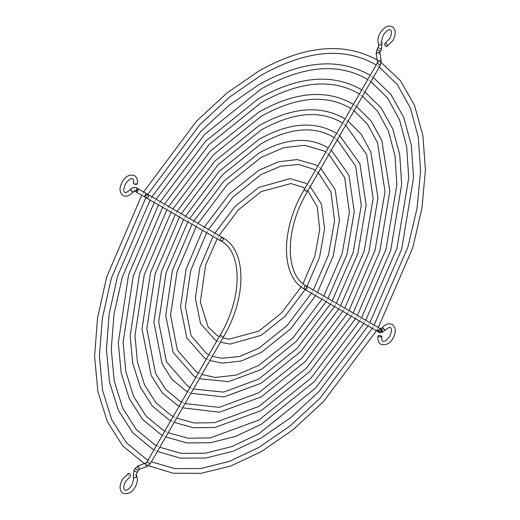 <?xml version="1.0" encoding="UTF-8"?>
<svg xmlns="http://www.w3.org/2000/svg" width="520" height="520" viewBox="0 0 520 520"><rect width="100%" height="100%" fill="white"/><g stroke="black" fill="none" stroke-linecap="round" stroke-linejoin="round"><path stroke-width="0.39" stroke-dasharray="2.6 1.95" d="M128.44 473.454L128.128 475.378L128.928 476.548L129.948 476.885M137.144 184.1L135.623 183.079L133.465 183.346M134.583 470.964L136.858 472.277M136.519 475.469L136.065 475.013C133.53 474.923 132.73 475.826 133.653 477.731M147.667 462.325L149.942 463.638M146.77 466.427C147.81 466.005 147.628 464.867 146.218 463.034L145.828 462.969M138.125 465.887L138.515 465.953C139.919 467.792 140.108 468.923 139.067 469.352M138.008 470.281L135.044 468.566M223.431 337.051L220.857 335.562M148.226 194.656L145.951 195.52L146.341 197.919M145.685 195.364C144.274 197.373 144.092 197.262 145.132 195.039C146.536 193.031 146.718 193.141 145.685 195.364M137.131 190.424C136.091 192.647 136.273 192.751 137.683 190.743C138.716 188.519 138.535 188.416 137.131 190.424M134.628 191.159L134.192 188.728L136.468 187.863M133.055 192.218L132.223 192.023L130.234 189.716M382.076 42.731L381.622 42.27C379.093 42.178 378.287 43.089 379.21 44.986M381.082 49.264L378.807 47.95M376.968 49.543L379.932 51.259M379.659 52.637C379.808 53.748 378.729 54.158 376.435 53.859L376.188 53.553M377.507 61.685L377.76 61.991C380.055 62.29 381.128 61.886 380.978 60.775M380.153 64.916L377.871 63.602M304.688 190.365L307.262 191.847M382.246 331.942L381.576 329.381L379.022 330.083L379.691 332.644L382.246 331.942M378.3 331.844L377.65 329.29L380.204 328.588L380.868 331.149L378.32 331.851M380.647 328.842L381.082 331.272L378.807 332.137L378.417 329.732L380.692 328.868L380.159 328.562L380.854 331.136L378.274 331.832M382.219 327.782L384.202 330.089L385.041 330.284M379.73 332.67L379.041 330.096L381.615 329.401M381.979 332.404L378.807 332.137C377.845 332.098 377.435 331.136 377.585 329.251L380.204 328.588L381.576 329.381M330.324 304.148L332.209 300.878M337.291 139.841L334.197 137.657M334.503 306.553L336.388 303.29M339.723 135.636L336.609 133.477M185.517 216.183L183.631 219.447M189.963 387.478L193.401 389.058M187.805 221.858L189.69 218.595M187.551 391.657L190.977 393.269M177.131 211.341L175.247 214.611M181.578 401.999L184.997 403.618M179.419 217.022L181.311 213.753M179.166 406.178L182.572 407.823M338.709 308.984L340.594 305.721M345.696 125.281L342.582 123.13M342.882 311.396L344.773 308.126M348.121 121.082L344.994 118.95M355.478 318.669L357.363 315.4M362.492 96.187L359.353 94.081M359.651 321.074L361.537 317.811M364.916 91.995L361.764 89.901M160.368 201.662L158.483 204.925M164.808 431.048L168.201 432.718M162.656 207.337L164.541 204.074M162.396 435.227L165.776 436.911M326.118 301.717L328.003 298.447M331.312 150.196L328.224 147.999M196.19 226.701L198.075 223.431M195.936 377.13L199.381 378.709M321.939 299.306L323.83 296.036M328.881 154.407L325.812 152.185M193.901 221.026L192.017 224.289M198.347 372.95L201.812 374.491M206.667 232.752L208.559 229.483M206.421 358.969L209.898 360.497M315.633 295.666L317.525 292.396M320.794 168.409L317.74 166.16M204.38 227.071L202.494 230.341M208.839 354.783L212.342 356.259M311.461 293.254L313.346 289.985M318.351 172.647L315.322 170.346M145.886 197.659L147.771 194.389M144.3 463.548L148.519 465.751M376.422 330.759L378.307 327.49M381.264 62.621L377.247 60.073M143.598 191.978L141.713 195.247M148.037 460.096L151.411 461.793M372.242 328.347L374.127 325.078M379.281 67.106L376.123 65.032M168.753 206.499L166.862 209.768M173.192 416.526L176.599 418.171M171.041 212.18L172.926 208.91M170.781 420.706L174.174 422.363M347.094 313.827L348.978 310.557M354.094 110.734L350.968 108.602M351.267 316.238L353.151 312.969M356.519 106.535L353.379 104.423M151.983 196.82L150.098 200.089M156.423 445.575L159.803 447.259M154.271 202.501L156.156 199.232M154.011 449.748L157.385 451.445M363.857 323.505L365.749 320.242M370.89 81.647L367.738 79.553M368.037 325.917L369.922 322.647M373.308 77.454L370.149 75.38M217.152 238.803L219.037 235.534M216.911 340.808L220.428 342.251M305.156 289.614L307.041 286.344M310.264 186.654L307.255 184.327M214.864 233.123L212.979 236.392M219.33 336.615L222.892 337.981M301.139 286.936L303.036 283.627M307.801 190.918L304.837 188.513"/><path stroke-width="0.78" d="M130.162 476.808L130.475 474.877L129.675 473.707L128.655 473.369M146.218 463.034C145.184 463.457 145.366 464.594 146.77 466.427L150.248 463.814L223.431 337.051C246.688 297.999 247.072 250.647 222.742 237.672L148.226 194.656L148.623 197.054L146.341 197.919L220.857 240.942C219.758 238.856 220.383 237.764 222.742 237.672L222.742 237.672C223.841 239.759 223.21 240.851 220.857 240.942C242.457 251.797 242.879 297.284 220.161 335.166L222.742 336.654M133.439 183.495L135.323 184.587L137.118 184.243M385.827 43.147L387.25 44.967L387.16 46.195L386.62 46.631L385.6 46.293L384.696 44.772L384.93 43.342L385.827 43.147M306.572 286.078L381.082 329.095L381.478 331.5L379.197 332.365L304.688 289.341L379.197 332.365L378.807 329.959L381.082 329.095L306.572 286.078C304.219 286.169 303.589 287.255 304.688 289.341L304.688 289.341C307.041 289.25 307.671 288.164 306.572 286.078L306.572 286.078C284.973 275.217 284.55 229.736 307.262 191.847L380.451 65.085L380.978 60.775C378.684 60.476 377.611 60.879 377.76 61.991M380.985 335.712L381.836 336.505L381.043 337.025L379.301 336.817L378.131 335.901L378.924 335.381L380.985 335.712M130.111 476.834L125.522 481.475C123.474 486.421 123.24 489.275 124.833 490.029C126.282 491.029 128.635 489.404 131.892 485.154C133.79 479.466 134.225 476.84 133.204 477.269L133.653 477.731C136.188 477.822 136.988 476.912 136.065 475.013M136.468 472.05L134.192 470.737M149.552 463.418L147.277 462.104M147.167 466.492L139.067 469.352C137.663 467.512 137.475 466.382 138.515 465.953M135.343 468.741L138.307 470.457L139.458 469.417M133.445 183.417C133.698 180.394 133.412 178.874 132.587 178.847C131.248 177.781 128.895 179.406 125.522 183.722C123.468 188.754 123.24 191.607 124.833 192.276C124.904 193.381 126.705 192.53 130.234 189.716L131.073 189.911L133.055 192.218L134.654 191.159L220.857 240.942M145.685 195.364C144.274 197.373 144.092 197.262 145.132 195.039C146.536 193.031 146.718 193.141 145.685 195.364M137.131 190.424C136.091 192.647 136.273 192.751 137.683 190.743C138.716 188.519 138.535 188.416 137.131 190.424M134.583 191.133L136.858 190.268L136.468 187.863L222.742 237.672M386.782 46.573L393.022 40.41C396.13 33.976 395.896 29.406 392.334 26.702C388.206 24.966 384.131 27.053 380.113 32.962C377.702 37.264 377.254 41.126 378.762 44.532L379.21 44.986C381.745 45.078 382.544 44.174 381.622 42.27M378.417 47.723L380.692 49.036M376.435 53.859C376.291 52.748 377.364 52.338 379.659 52.637L379.906 52.949L380.231 51.434L377.267 49.718M377.481 63.375L379.762 64.688M306.572 191.451L303.999 189.963L377.182 63.2L377.507 61.685L376.188 53.553L376.968 49.543L378.118 47.548L378.762 44.532M381.082 329.095C382.05 329.141 382.46 330.103 382.31 331.981L379.691 332.644L378.3 331.844M378.813 332.144L378.32 331.851M381.829 336.583C381.576 339.606 381.862 341.126 382.688 341.153C384.026 342.219 386.38 340.594 389.753 336.278C391.8 331.747 392.028 328.894 390.442 327.724C390.371 326.619 388.57 327.47 385.041 330.284L383.058 327.977L382.219 327.782C385.242 324.188 388.615 323.083 392.334 324.454C396.012 327.659 396.24 332.228 393.022 338.163C390.26 343.408 386.185 345.495 380.803 344.422C378.176 341.887 377.286 339.021 378.137 335.822M133.204 477.269L133.894 470.561L135.044 468.566L138.125 465.887L145.828 462.969L146.978 461.929L220.161 335.166M138.307 470.457L137.156 472.453C136.312 474.884 136.097 475.891 136.519 475.469C138.021 478.875 137.573 482.736 135.161 487.038C132.399 492.271 128.329 494.357 122.941 493.298C119.379 490.594 119.145 486.018 122.252 479.59L128.492 473.428M130.234 189.716C132.093 187.467 134.173 186.849 136.468 187.863L136.468 187.863M137.137 184.178C137.943 180.291 137.059 177.424 134.472 175.578C129.649 174.083 125.58 176.169 122.252 181.838C119.034 187.772 119.269 192.342 122.941 195.546C125.977 197.067 129.344 195.956 133.055 192.218M380.231 51.434L381.387 49.439L382.076 42.731C381.05 43.16 381.485 40.534 383.383 34.846C386.64 30.596 388.999 28.971 390.442 29.971C392.028 31.2 391.8 34.053 389.753 38.526L385.164 43.166M381.231 61.081L379.906 52.949M304.688 289.341C280.358 276.374 280.742 229.014 303.999 189.963M380.621 328.842L382.219 327.782M385.041 330.284L381.979 332.404M193.401 389.058L223.691 392.106L258.804 379.067L297.362 348.088L330.324 304.148M332.209 300.878L353.125 252.558L361.276 205.433L355.641 166.049L337.291 139.841M334.197 137.657L332.156 136.403C312.774 125.716 289.127 128.135 261.216 143.669L222.658 174.649L189.69 218.595M185.517 216.183L219.2 171.294L258.804 139.497C287.846 123.117 313.099 120.698 334.568 132.23L336.609 133.477M190.977 393.269L223.958 396.935L261.216 383.24L300.82 351.449L334.503 306.553M336.388 303.29L357.884 253.494L366.119 204.769L359.885 163.631L339.723 135.636M183.631 219.447L161.441 271.609L153.868 322.238L162.162 363.948L172.081 379.464L185.452 390.507L187.551 391.657M187.805 221.858L166.14 272.701L158.685 321.841L166.439 361.712L187.863 386.334L189.963 387.478M344.994 118.95L342.947 117.709C319.15 104.903 291.103 107.608 258.804 125.808L214.662 161.265L177.131 211.341M175.247 214.611L150.482 272.695L142.012 329.082L151.209 375.512L162.22 392.762L177.067 405.028L179.166 406.178M179.419 217.022L155.188 273.786L146.828 328.686L155.487 373.276L165.763 389.487L179.478 400.855L181.578 401.999M184.997 403.618L219.147 407.381L258.804 392.756L301.899 358.118L338.709 308.984M181.311 213.753L218.12 164.626L261.216 129.981C292.383 112.626 318.825 109.928 340.541 121.882L342.582 123.13M182.572 407.823L219.427 412.21L261.216 396.929L305.357 361.472L342.882 311.396M340.594 305.721L364.084 251.459L373.139 198.569L366.606 154.459L345.696 125.281M344.773 308.126L368.836 252.415L377.975 197.931L370.851 152.067L361.309 134.368L348.121 121.082M168.201 432.718L187.902 438.197L210.061 437.931L258.804 420.134L310.973 378.17L355.478 318.669M357.363 315.4L385.996 249.281L396.864 184.853L395.07 156.189L388.531 131.3L377.526 111.078L362.492 96.187M359.353 94.081L357.305 92.846C330.922 78.344 298.889 81.601 261.216 102.603L209.047 144.566L164.541 204.074M160.368 201.662L205.589 141.206L258.804 98.43C297.609 76.577 331.247 73.327 359.716 88.666L361.764 89.901M165.776 436.911L186.875 442.929L210.353 442.76L235.404 436.469L261.216 424.313L314.431 381.531L359.651 321.074M361.537 317.811L390.735 250.257L401.694 184.262L399.724 154.739L392.782 128.934L381.056 107.751L364.916 91.995M158.483 204.925L128.577 274.859L118.3 342.771L121.147 372.781L129.298 398.632L142.506 419.354L160.303 434.07L162.396 435.227M162.656 207.337L133.276 275.958L123.117 342.375L125.814 371.521L133.582 396.403L146.048 416.084L162.715 429.897L164.808 431.048M325.812 152.185L323.772 150.923L304.779 145.288L283.849 147.641L261.216 157.359L227.194 184.678L198.075 223.431M199.381 378.709L228.494 381.661L261.216 369.551L296.283 341.419L326.118 301.717M328.003 298.447L346.931 254.566L354.257 211.601L348.913 175.201L331.312 150.196M328.224 147.999L326.183 146.751C307.053 136.487 284.596 138.632 258.804 153.185L223.737 181.324L193.901 221.026M198.347 372.95L196.242 371.813L177.392 350.155L170.541 314.997L177.093 271.615L196.19 226.701M192.017 224.289L172.393 270.524L165.724 315.393L173.114 352.385L193.837 375.986L195.936 377.13M201.812 374.491L215.234 377.449L236.165 375.096L258.804 365.378L292.825 338.059L321.939 299.306M323.83 296.036L342.173 253.65L349.414 212.297L344.669 177.645L328.881 154.407M208.839 354.783L206.726 353.665L191.087 335.699L185.361 306.436L190.788 270.264L206.667 232.752M208.559 229.483L232.863 197.217L261.216 174.473L280.579 166.231L298.376 164.463L313.293 169.078L315.322 170.346M202.494 230.341L186.082 269.165L180.544 306.839L186.81 337.935L204.315 357.838L206.421 358.969M209.898 360.497L222.15 363.149L241.144 361.043L261.216 352.443L290.608 328.881L315.633 295.666M317.525 292.396L333.242 255.911L339.43 220.142L335.192 189.664L320.794 168.409M317.74 166.16L315.705 164.899L297.18 159.549L278.499 161.805L258.804 170.3L229.411 193.856L204.38 227.071M212.342 356.259L221.644 358.274L239.434 356.506L258.804 348.263L287.151 325.52L311.461 293.254M313.346 289.985L328.471 255.028L334.581 220.889L330.954 192.153L318.351 172.647M148.037 460.096L145.945 458.933L126.334 442.676L111.677 419.529L102.557 390.286L99.405 356.063L102.375 318.188L111.371 278.128L145.886 197.659M147.771 194.389L199.972 124.508L230.029 96.74L261.216 75.225C305.396 50.57 343.018 46.768 374.075 63.804L376.123 65.032M141.713 195.247L106.672 277.03L97.552 317.805L94.588 356.46L97.89 391.547L107.393 421.759L122.791 445.946L144.3 463.548M148.519 465.751L173.284 473.259L200.987 473.337L230.627 466.05L261.216 451.692L292.981 429.78L323.505 401.59L376.422 330.759M378.307 327.49L412.698 247.891L421.96 208.097L425.412 170.209L422.916 135.564L414.531 105.385L400.491 80.756L381.264 62.621M377.247 60.073L376.48 59.631C343.343 41.75 304.115 45.552 258.804 71.045L227.039 92.956L196.514 121.153L143.598 191.978M151.411 461.793L174.714 468.591L200.974 468.481L229.333 461.39L258.804 447.519L289.991 425.997L320.047 398.229L372.242 328.347M374.127 325.078L407.907 247.104L417.066 208.169L420.576 171.151L418.334 137.397L410.449 108.147L397.26 84.455L379.281 67.106M353.379 104.423L351.332 103.188C325.195 89.115 294.353 92.092 258.804 112.119L210.125 151.236L168.753 206.499M166.862 209.768L139.529 273.774L130.156 335.926L132.776 363.396L140.257 387.075L152.367 406.055L168.688 419.549L170.781 420.706M171.041 212.18L144.235 274.872L134.972 335.53L137.442 362.135L144.534 384.839L155.909 402.786L171.093 415.376L173.192 416.526M176.599 418.171L194.493 423L214.604 422.663L258.804 406.445L306.436 368.147L347.094 313.827M172.926 208.91L213.583 154.596L261.216 116.291C295.633 97.11 324.87 94.133 348.92 107.367L350.968 108.602M174.174 422.363L193.466 427.732L214.89 427.486L261.216 410.625L309.894 371.501L351.267 316.238M348.978 310.557L375.037 250.374L385.001 191.711L377.566 142.876L367.653 124.397L354.094 110.734M353.151 312.969L379.782 251.336L389.838 191.1L381.817 140.498L371.183 121.056L356.519 106.535M370.149 75.38L368.101 74.152C337.291 57.538 300.859 61.068 258.804 84.734L229.353 105.047L201.052 131.177L151.983 196.82M150.098 200.089L117.624 275.945L109.181 313.768L106.444 349.615L109.519 382.161L118.346 410.196L132.645 432.647L151.918 448.591L154.011 449.748M154.271 202.501L122.323 277.043L114.003 314.145L111.26 349.219L114.185 380.9L122.629 407.966L136.195 429.377L154.329 444.412L156.423 445.575M159.803 447.259L181.305 453.394L205.517 453.206L231.654 446.628L258.804 433.829L315.51 388.2L363.857 323.505M156.156 199.232L204.51 134.537L261.216 88.913C302.139 66.086 336.966 62.556 365.69 78.325L367.738 79.553M157.385 451.445L180.284 458.126L205.816 458.029L233.097 451.23L261.216 438.003L290.667 417.69L318.968 391.56L368.037 325.917M365.749 320.242L396.949 248.19L408.72 178.003L406.705 146.796L399.49 119.724L387.394 97.767L370.89 81.647M369.922 322.647L401.687 249.178L413.55 177.417L411.353 145.359L403.741 117.37L390.923 94.445L373.308 77.454M219.33 336.615L217.204 335.51L208.084 327.048L200.317 302.01L205.628 265.115L217.152 238.803M219.037 235.534L238.537 209.749L261.216 191.588L290.953 183.56L302.815 187.226L304.837 188.513M212.979 236.392L199.778 267.813L195.364 298.292L200.499 323.486L214.792 339.69L216.911 340.808M220.428 342.251L230.185 344.084L261.216 335.329L284.94 316.349L305.156 289.614M307.041 286.344L319.56 257.244L324.603 228.67L321.458 204.126L310.264 186.654M307.255 184.327L305.227 183.053L290.056 178.666L258.804 187.408L235.079 206.394L214.864 233.123M222.892 337.981L229.067 339.176L258.804 331.156L281.58 312.884L301.139 286.936M303.036 283.627L314.847 256.172L319.748 229.359L317.207 206.635L307.801 190.918"/></g></svg>
